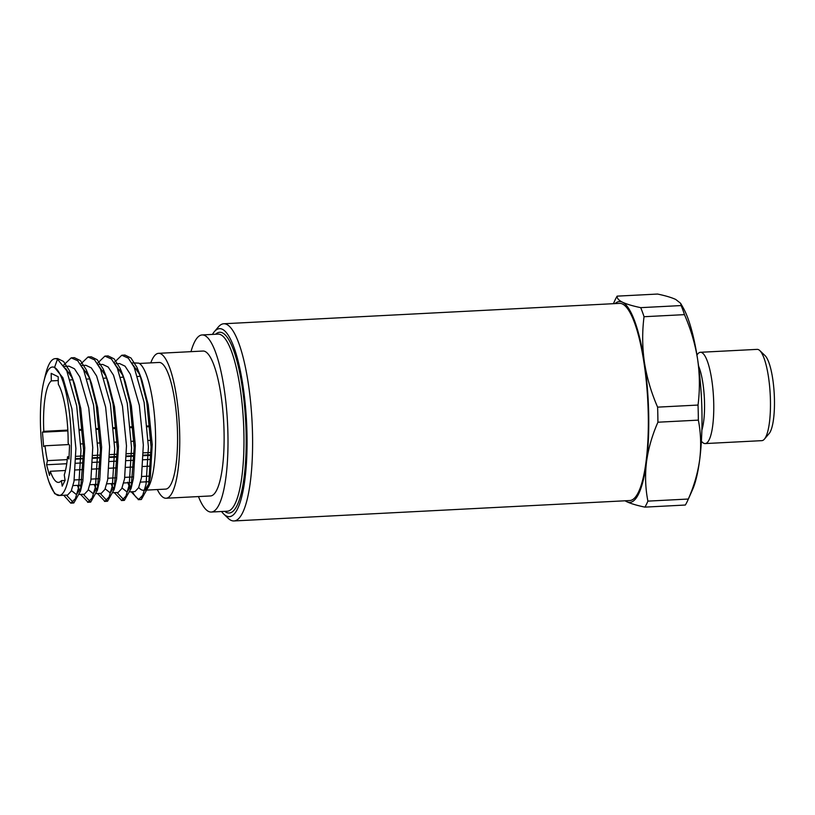<?xml version="1.0" encoding="UTF-8"?>
<svg xmlns="http://www.w3.org/2000/svg" width="815" height="815" viewBox="0 0 815 815"><rect width="100%" height="100%" fill="white"/><g stroke="black" fill="none" stroke-linecap="round" stroke-linejoin="round"><path stroke-width="1.22" d="M59.699 495.439A64.324 15.118 -93 0 0 71.078 433.539A64.324 15.118 -93 0 0 54.544 367.473A64.324 15.118 -93 0 0 43.867 381.43A64.324 15.118 -93 0 0 49.053 482.072A64.324 15.118 -93 0 0 59.699 495.439L54.676 493.666L49.053 482.072M50.296 471.284A51.192 12.031 -93 0 0 58.476 482.388A51.192 12.031 -93 0 0 61.38 480.636L62.205 486.148L65.088 480.371L64.263 474.86A51.192 12.031 -93 0 0 67.523 456.777L68.949 458.998L69.56 445.428L68.134 443.207A51.192 12.031 -93 0 0 58.323 384.323L58.171 376.764L51.172 373.352L51.325 380.9A51.192 12.031 -93 0 0 43.806 431.339L42.451 432.195L43.643 446.651L45.008 445.785A51.192 12.031 -93 0 0 47.423 460.648L46.587 464.764L49.471 475.4L50.296 471.284L65.475 470.5M212.44 334.415A94.153 22.127 87 0 1 214.396 331.623L218.339 326.978A98.717 23.197 87 0 1 223.789 323.759A98.717 23.197 87 0 1 252.039 421.161A98.717 23.197 87 0 1 233.956 520.948A98.717 23.197 87 0 1 228.2 518.309L223.799 514.092A94.153 22.127 87 0 1 221.568 511.514M214.396 331.623A94.153 22.127 87 0 1 246.527 421.447A94.153 22.127 87 0 1 223.799 514.092M223.789 323.759L619.532 303.374A98.717 23.197 87 0 1 622.568 304.036A98.717 23.197 87 0 1 648.057 407.133A98.717 23.197 87 0 1 629.7 500.553L233.956 520.948M640.722 307.652A111.971 26.314 -93 0 1 644.033 316.719C642.118 331.807 642.24 346.986 644.41 362.257A100.551 23.625 -93 0 0 622.528 302.222C626.674 304.178 632.735 305.982 640.722 307.652L681.157 305.564L680.596 303.282L675.767 299.482C671.672 297.546 665.611 295.743 657.573 294.052L617.138 296.14A111.971 26.314 -93 0 0 614.785 300.643L613.43 303.679M615.06 303.598A100.551 23.625 87 0 1 622.528 302.222C618.667 300.277 616.874 298.249 617.138 296.14M625.034 500.787L626.704 501.694C630.851 503.639 636.923 505.453 644.899 507.124A111.971 26.314 -93 0 0 647.894 501.123C645.399 488.389 644.93 475.349 646.499 461.993C648.312 448.668 652.122 435.404 657.919 422.211A111.971 26.314 -93 0 0 657.603 407.143C651.236 392.524 646.835 377.559 644.41 362.257A100.551 23.625 87 0 1 646.499 461.993A100.551 23.625 87 0 1 626.704 501.694A100.551 23.625 87 0 1 625.217 500.777M696.927 354.933L697.915 353.771A45.701 10.738 87 0 1 700.442 352.284L757.135 349.37A45.701 10.738 87 0 1 759.794 350.582L765.081 355.646A40.22 9.454 87 0 1 774.25 394.246A40.22 9.454 87 0 1 769.105 433.59L764.368 439.163A45.701 10.738 87 0 1 761.842 440.65L705.148 443.574A45.701 10.738 87 0 1 702.479 442.351L701.379 441.302M759.794 350.582A45.701 10.738 87 0 1 770.216 394.46A45.701 10.738 87 0 1 764.368 439.163M700.442 352.284A45.701 10.738 87 0 1 713.512 397.374A45.701 10.738 87 0 1 705.148 443.574M657.603 407.143L698.027 405.055C699.953 389.967 699.82 374.788 697.65 359.517A100.551 23.625 -93 0 0 683.031 307.52L680.596 303.282M681.157 305.564A111.971 26.314 87 0 1 684.468 314.641C690.835 329.26 695.226 344.215 697.65 359.517A100.551 23.625 87 0 1 699.739 459.253A100.551 23.625 87 0 1 692.434 489.897L687.687 500.532A111.971 26.314 87 0 1 685.334 505.035L644.899 507.124M647.894 501.123L688.329 499.035C694.125 485.842 697.925 472.578 699.739 459.253C701.308 445.897 700.849 432.857 698.343 420.132A111.971 26.314 87 0 0 698.027 405.055M688.329 499.035A111.971 26.314 87 0 1 687.687 500.532M644.033 316.719L684.468 314.641M657.919 422.211L698.343 420.132M128.801 482.714A72.555 17.044 -93 0 0 130.726 487.92M132.468 491.73A72.555 17.044 -93 0 0 140.771 499.544A72.555 17.044 -93 0 0 141.382 499.463L144 491.099L148.717 484.049M56.296 358.743L57.529 358.529L63.55 361.473L69.418 370.631L72.413 378.017L79.35 405.697L83.639 450.359L80.491 491.15L73.829 502.967L66.422 495.143M73.065 357.897L74.389 357.663L80.41 360.607L86.278 369.765L89.273 377.141L96.211 404.831L100.5 449.493L97.352 490.284L90.689 502.101L83.283 494.267M81.072 488.165L80.216 485.22M89.925 357.031L91.249 356.797L97.26 359.741L103.138 368.889L106.133 376.275L113.071 403.955L117.35 448.627L114.212 489.407L107.549 501.225L100.143 493.401M97.932 487.299L97.077 484.355M106.785 356.155L108.1 355.921L114.12 358.865L119.999 368.023L122.994 375.409L129.931 403.089L134.21 447.751L131.072 488.542L124.4 500.359L117.003 492.535M114.793 486.423L113.937 483.478M123.646 355.289L124.96 355.055L130.981 357.999L136.859 367.157L139.854 374.543L146.792 402.223L151.07 446.885L148.717 484.049L147.933 487.676L141.382 499.463M43.867 381.43L45.446 374.9A72.555 17.044 87 0 1 55.216 358.651A72.555 17.044 87 0 1 57.478 359.16L66.759 370.764L76.692 405.839L80.97 450.501L78.617 487.665L75.347 498.709L70.762 503.15L63.764 495.276M63.651 365.12L71.18 357.856L77.741 360.75L83.619 369.898L93.552 404.963L97.831 449.625L95.477 486.8L92.197 497.843L88.02 502.234L80.624 494.41M78.209 487.645L77.557 485.363M80.512 364.254L88.04 356.99L94.601 359.873L100.469 369.032L110.412 404.097L114.691 448.759L112.338 485.923L109.057 496.977L104.88 501.368L97.484 493.533M95.07 486.779L94.418 484.487M97.372 363.388L104.901 356.114L111.461 359.007L117.329 368.166L127.262 403.231L131.551 447.893L129.198 485.057L125.918 496.101L121.741 500.502L114.344 492.668M111.93 485.903L111.278 483.621M114.232 362.512L121.761 355.248L128.322 358.142L134.19 367.29L144.123 402.355L148.412 447.028L146.058 484.192L142.778 495.235L138.601 499.626L131.205 491.802M128.79 485.037L128.128 482.755M131.898 362.94L138.835 363.133A64.324 15.118 87 0 1 154.881 420.469A64.324 15.118 87 0 1 147.882 487.9M147.22 487.808A63.417 14.904 87 0 1 143.399 490.253A63.417 14.904 87 0 1 138.723 487.482M139.416 363.459L159.057 362.451A63.417 14.904 87 0 1 161.003 362.879A63.417 14.904 87 0 1 177.385 429.108A63.417 14.904 87 0 1 165.588 489.112L147.301 490.06M150.785 362.879A72.555 17.044 87 0 1 158.589 353.323A72.555 17.044 87 0 1 160.82 353.812A72.555 17.044 87 0 1 179.555 429.587A72.555 17.044 87 0 1 166.056 498.24A72.555 17.044 87 0 1 157.315 489.54M158.589 353.323L202.955 351.041A72.555 17.044 87 0 1 205.186 351.53A72.555 17.044 87 0 1 223.921 427.305A72.555 17.044 87 0 1 210.423 495.958L166.056 498.24M190.995 351.652A88.662 20.833 87 0 1 202.13 334.945A88.662 20.833 87 0 1 204.85 335.546A88.662 20.833 87 0 1 227.752 428.15A88.662 20.833 87 0 1 211.248 512.044A88.662 20.833 87 0 1 198.463 496.569M57.478 359.16L54.544 367.473L62.908 377.763L71.903 408.845L75.897 448.433L74.002 481.38L71.19 491.16L67.584 495.051L59.251 495.51M138.835 363.133L133.599 362.848M64.467 366.414L69.041 366.18L74.471 368.788L79.768 376.897L88.764 407.979L92.757 447.567L90.862 480.504L88.051 490.294L84.444 494.185L79.585 494.461M79.931 490.987L77.303 485.373M81.327 365.538L85.901 365.303L91.331 367.911L96.628 376.021L105.624 407.103L109.617 446.691L107.712 479.638L104.911 489.428L101.305 493.32L96.445 493.595M96.791 490.121L94.163 484.507M98.177 364.672L102.761 364.437L108.191 367.045L113.489 375.155L122.484 406.237L126.478 445.825L124.573 478.772L121.771 488.562L118.155 492.443L113.305 492.718M113.642 489.255L111.023 483.631M115.037 363.806L119.622 363.572L125.052 366.18L130.349 374.289L139.345 405.371L143.338 444.959L141.433 477.896L138.632 487.686L135.015 491.577L130.166 491.853M130.502 488.379L127.884 482.765M65.546 368.339L71.781 377.304L74.674 384.364L80.777 408.386L84.77 447.975L82.875 480.921L80.491 491.15M81.286 487.523L76.457 494.593L71.455 490.579M82.407 367.473L88.641 376.438L91.535 383.488L97.637 407.52L101.631 447.109L99.736 480.045L97.352 490.284M98.136 486.647L93.317 493.727L88.315 489.703M99.267 366.607L105.502 375.572L108.385 382.622L114.497 406.644L118.491 446.233L116.586 479.179L114.212 489.407M114.996 485.781L110.178 492.861L105.176 488.837M116.127 365.731L122.362 374.696L125.245 381.756L131.358 405.778L135.351 445.367L133.446 478.313L131.072 488.542M131.857 484.915L127.028 491.995L122.036 487.971M132.988 364.865L139.222 373.83L142.105 380.88L148.218 404.912L152.211 444.501L150.306 477.447L147.933 487.676M75.428 469.98L83.334 469.572M92.278 469.114L100.184 468.707M109.139 468.248L117.044 467.841M125.999 467.382L133.905 466.975M142.859 466.506L150.765 466.099M151.04 459.375L143.246 459.782M134.18 460.251L126.386 460.648M117.319 461.117L109.536 461.514M100.459 461.983L92.676 462.39M83.609 462.859L75.815 463.256M66.728 463.725L46.587 464.764M151.111 455.3L143.369 455.697M134.251 456.176L126.508 456.573M117.401 457.042L109.648 457.439M100.54 457.908L92.788 458.305M83.68 458.774L75.927 459.181M67.248 459.629L47.423 460.648M45.008 445.785L69 444.552M80.767 443.941L83.436 443.808M97.627 443.075L100.286 442.942M114.487 442.209L117.146 442.066M131.347 441.343L134.006 441.2M148.208 440.467L150.867 440.334M149.97 426.663L147.301 426.795M133.11 427.529L130.441 427.661M116.25 428.395L113.58 428.537M99.389 429.261L96.73 429.403M82.529 430.137L79.87 430.269M67.869 430.89L42.451 432.195M149.899 425.868L147.23 426.001M133.039 426.734L130.369 426.877M116.178 427.6L113.509 427.743M99.318 428.476L96.659 428.609M82.458 429.342L79.799 429.474M67.828 430.096L43.806 431.339M140.333 376.316L137.796 376.449M123.473 377.182L120.946 377.314M106.612 378.058L104.086 378.191M89.762 378.924L87.225 379.057M72.902 379.79L70.365 379.922M58.252 380.544L51.325 380.9M136.502 368.951L134.974 369.032M119.642 369.816L118.114 369.898M102.782 370.693L101.254 370.764M85.921 371.559L84.393 371.64M69.071 372.424L67.543 372.506M151.121 454.76L143.379 455.157M134.261 455.636L126.519 456.033M117.401 456.502L109.658 456.899M100.54 457.368L92.798 457.765M83.68 458.234L75.938 458.641M67.523 456.777L69.051 456.695M75.968 456.339L83.69 455.942M92.829 455.473L100.551 455.076M109.689 454.607L117.411 454.21M126.549 453.731L134.271 453.334M143.409 452.865L151.132 452.468M149.145 481.665L140.516 482.113M132.285 482.541L123.666 482.979M115.424 483.407L106.806 483.855M98.564 484.273L89.945 484.721M81.704 485.149L73.085 485.587M149.919 476.072L141.678 476.5M133.059 476.938L124.827 477.366M116.209 477.814L107.967 478.232M99.349 478.68L91.107 479.108M82.488 479.546L74.246 479.974M65.047 480.443L61.38 480.636M215.629 334.252A90.496 21.261 87 0 1 245.672 421.487A90.496 21.261 87 0 1 224.757 511.351M202.13 334.945L218.094 334.119A88.662 20.833 87 0 1 243.471 421.599A88.662 20.833 87 0 1 227.222 511.219L211.248 512.044M698.557 365.986A38.091 8.955 87 0 1 701.868 430.137M70.762 503.15L73.431 503.018M87.623 502.285L90.292 502.142M104.483 501.419L107.142 501.276M121.343 500.542L124.002 500.41M138.204 499.677L140.771 499.544M55.216 358.651L57.529 358.529M71.73 357.795L74.389 357.663M88.59 356.929L91.249 356.797M105.441 356.063L108.11 355.921M122.301 355.197L124.97 355.055M143.399 490.253L145.59 490.141M129.931 488.542L127.68 482.195M74.674 384.364L72.413 378.017M91.535 383.488L89.273 377.141M108.385 382.622L106.133 376.275M125.245 381.756L122.994 375.409M142.105 380.88L139.854 374.543"/></g></svg>
